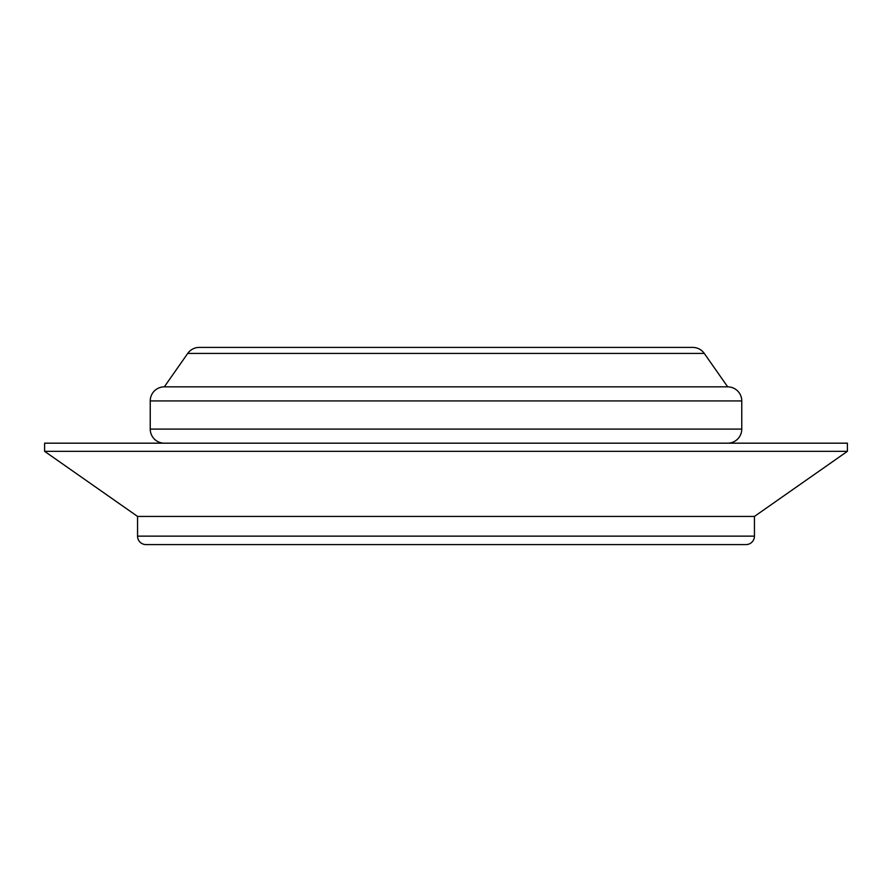 <?xml version="1.0" encoding="UTF-8"?>
<svg xmlns="http://www.w3.org/2000/svg" width="892" height="892" viewBox="0 0 892 892"><rect width="100%" height="100%" fill="white"/><g stroke="black" fill="none" stroke-linecap="round" stroke-linejoin="round"><path stroke-width="1.34" d="M754.442 536.137L137.558 536.137A8.452 8.452 0 0 0 146.009 544.588L745.991 544.588A8.452 8.452 0 0 0 754.442 536.137L754.442 516.423L137.558 516.423L137.558 536.137L754.442 536.137A8.452 8.452 0 0 1 745.991 544.588L146.009 544.588A8.452 8.452 0 0 1 137.558 536.137L137.558 516.423L754.442 516.423L847.4 451.33L44.6 451.33L137.558 516.423L44.6 451.33L847.4 451.33L847.4 443.179L44.6 443.179L44.6 451.33L44.6 443.179L847.4 443.179L847.4 451.33L754.442 516.423L754.442 536.137M199.262 347.412L692.738 347.412A14.082 14.082 0 0 1 704.279 353.422L727.682 386.849A14.082 14.082 0 0 1 741.765 400.932L741.765 429.097A14.082 14.082 0 0 1 727.682 443.179A14.082 14.082 0 0 0 741.765 429.097L150.235 429.097A14.082 14.082 0 0 0 164.318 443.179A14.082 14.082 0 0 1 150.235 429.097L741.765 429.097L741.765 400.932L150.235 400.932L150.235 429.097L150.235 400.932L741.765 400.932A14.082 14.082 0 0 0 727.682 386.849L164.318 386.849A14.082 14.082 0 0 0 150.235 400.932A14.082 14.082 0 0 1 164.318 386.849L727.682 386.849L704.279 353.422L187.721 353.422L164.318 386.849L187.721 353.422L704.279 353.422A14.082 14.082 0 0 0 692.738 347.412L199.262 347.412A14.082 14.082 0 0 0 187.721 353.422"/></g></svg>
